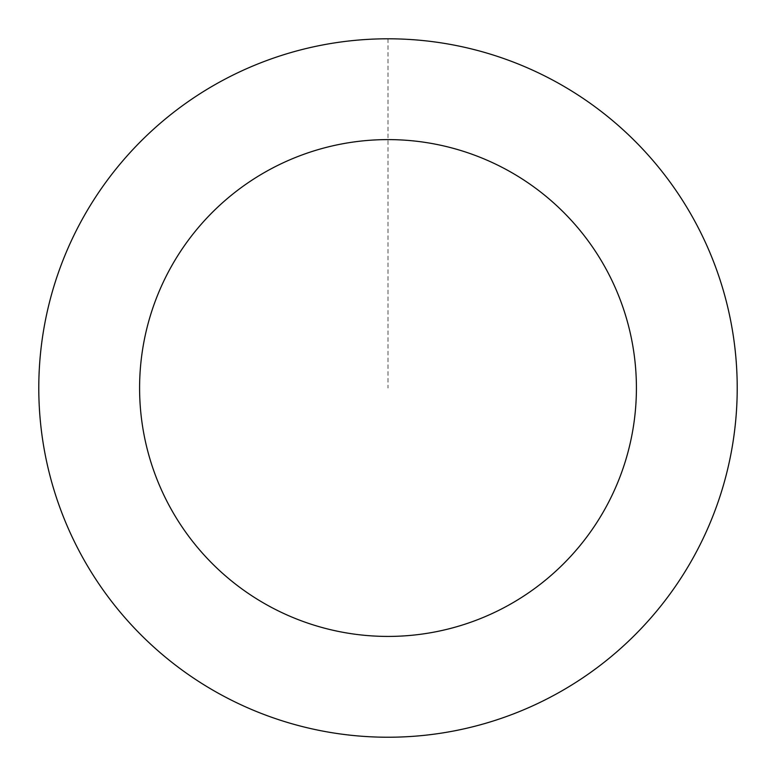 <?xml version="1.0" encoding="UTF-8"?>
<svg xmlns="http://www.w3.org/2000/svg" width="776" height="776" viewBox="0 0 776 776"><rect width="100%" height="100%" fill="white"/><g stroke="black" fill="none" stroke-linecap="round" stroke-linejoin="round"><path stroke-width="0.58" stroke-dasharray="3.88 2.91" d="M731.991 448.014A349.19 349.19 0 0 1 164.046 655.924A349.19 349.19 0 0 1 267.962 60.111A349.19 349.19 0 0 1 731.991 448.014A349.21 349.21 0 0 0 448.004 43.989A349.21 349.21 0 0 0 43.98 328.015A349.21 349.21 0 0 0 327.996 732.04A349.21 349.21 0 0 0 732.02 448.014A349.19 349.19 0 0 1 164.046 655.924A349.19 349.19 0 0 1 267.962 60.111A349.19 349.19 0 0 1 731.991 448.014M731.962 448.004A349.151 349.151 0 0 0 447.995 44.057A349.151 349.151 0 0 0 44.038 328.025A349.151 349.151 0 0 0 328.005 731.972A349.151 349.151 0 0 0 731.962 448.004M43.98 328.015A349.21 349.21 0 0 0 508.047 715.947A349.21 349.21 0 0 0 611.973 120.086A349.21 349.21 0 0 0 43.98 328.015M388 38.829L388 388.01"/><path stroke-width="1.16" d="M43.98 328.015A349.21 349.21 0 0 0 508.047 715.947A349.21 349.21 0 0 0 611.973 120.086A349.21 349.21 0 0 0 43.98 328.015M143.288 345.33A248.407 248.407 0 0 0 473.389 621.285A248.407 248.407 0 0 0 547.322 197.424A248.407 248.407 0 0 0 143.288 345.33"/></g></svg>
